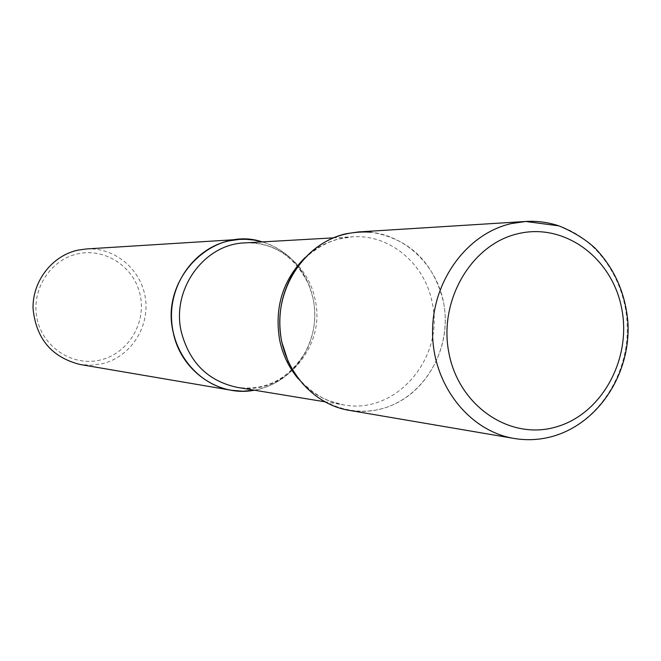 <?xml version="1.0" encoding="UTF-8"?>
<svg xmlns="http://www.w3.org/2000/svg" width="661" height="661" viewBox="0 0 661 661"><rect width="100%" height="100%" fill="white"/><g stroke="black" fill="none" stroke-linecap="round" stroke-linejoin="round"><path stroke-width="0.5" stroke-dasharray="3.31 2.48" d="M358.485 231.937C400.566 229.152 439.16 264.235 444.531 308.588C450.364 352.875 422.172 398.269 381.405 408.853C370.705 411.646 359.898 412.134 348.991 410.316M259.401 389.131L254.411 390.205C277.182 385.561 294.335 372.68 305.869 351.536C314.272 334.83 316.71 317.239 313.182 298.772L309.365 285.808C300.135 263.565 284.445 248.933 262.301 241.901C293.319 250.783 315.528 282.685 314.776 316.379C314.173 350.082 290.708 381.223 259.401 389.131M86.285 248.966C114.973 247.049 141.661 269.787 145.47 298.731C149.593 327.616 130.167 357.114 102.273 363.74L91.251 365.244L80.138 364.5M100.53 359.972C73.156 366.847 43.188 347.802 37.14 319.065C30.687 290.427 49.98 259.707 77.75 253.849C105.438 247.569 134.489 267.118 140.231 295.26C146.37 323.312 128.003 353.519 100.53 359.972M298.375 378.951C310.777 393.13 325.832 401.764 343.53 404.854L328.996 400.83L321.882 397.558L313.339 392.254L303.796 384.091L299.408 379.274L291.65 368.293L288.37 362.187C306.621 402.334 352.883 421.354 390.783 405.738C428.84 390.511 451.992 344.422 443.481 302.085C433.509 261.979 409.382 238.679 371.094 232.193M557.958 225.55C599.577 238.985 628.661 284.635 627.264 332.508C626.041 380.397 594.512 424.742 552.274 436.467C539.698 439.937 526.991 440.598 514.151 438.466M305.869 351.536C288.725 379.183 265.846 391.13 237.249 387.379C283.305 396.468 326.394 347.066 315.14 299.73C308.827 266.143 277.719 240.538 244.934 242.884C273.77 242.199 295.252 256.501 309.365 285.808M324.526 401.731L343.53 404.854C396.022 415.207 444.903 357.741 432.211 302.854C425.106 263.888 389.841 234.11 352.47 236.787C334.54 237.985 318.66 244.975 304.828 257.757M333.243 237.877L352.47 236.787L337.589 239.249L330.17 241.744L321.114 246.115L310.761 253.221L305.886 257.542L297.004 267.639L293.096 273.357"/><path stroke-width="0.99" d="M514.151 438.466C527.726 440.689 541.07 439.846 554.182 435.93C599.544 422.189 630.701 373.002 627.95 322.816C625.529 293.426 614.565 268.531 595.065 248.148C585.365 239.249 573.318 231.821 558.933 225.864L525.693 221.476L511.184 223.608C466.55 233.738 431.625 281.875 432.575 333.656C433.178 385.462 469.417 431.146 514.151 438.466L348.991 410.316C310.992 404.069 280.355 366.458 279.768 324.022C278.901 281.603 308.299 242.133 346.166 233.721L358.485 231.937L525.693 221.476C536.707 220.815 547.465 222.17 557.958 225.55M254.411 390.205L242.884 391.229L231.333 390.263C198.449 384.842 172.034 353.007 171.488 317.197C170.703 281.404 195.97 248.082 228.706 240.91L239.356 239.389L245.991 239.299L254.229 240.1L262.301 241.901C213.412 225.409 159.879 278.521 173.199 332.26C180.602 370.681 218.675 397.294 254.411 390.205M231.333 390.263L80.138 364.5C51.723 357.345 36.025 338.672 33.05 308.472C32.397 281.14 52.136 255.691 77.899 250.147L86.285 248.966L239.356 239.389M371.094 232.193C338.349 230.102 312.356 243.826 293.096 273.357C280.908 294.616 277.116 317.445 281.735 341.861L288.37 362.187M555.438 427.13C509.771 440.325 459.106 406.234 448.993 353.387C438.193 300.722 471.4 244.132 518.15 233.68C564.767 222.443 612.623 258.244 621.811 309.108C631.668 359.815 601.279 414.695 555.438 427.13M333.243 237.877L244.934 242.884C204.249 243.909 171.207 289.378 181.279 331.789C189.343 362.55 208 381.083 237.249 387.379L324.526 401.731M304.828 257.757C282.611 280.38 274.241 307.894 279.702 340.299C282.809 355.007 289.039 367.888 298.375 378.951"/></g></svg>
